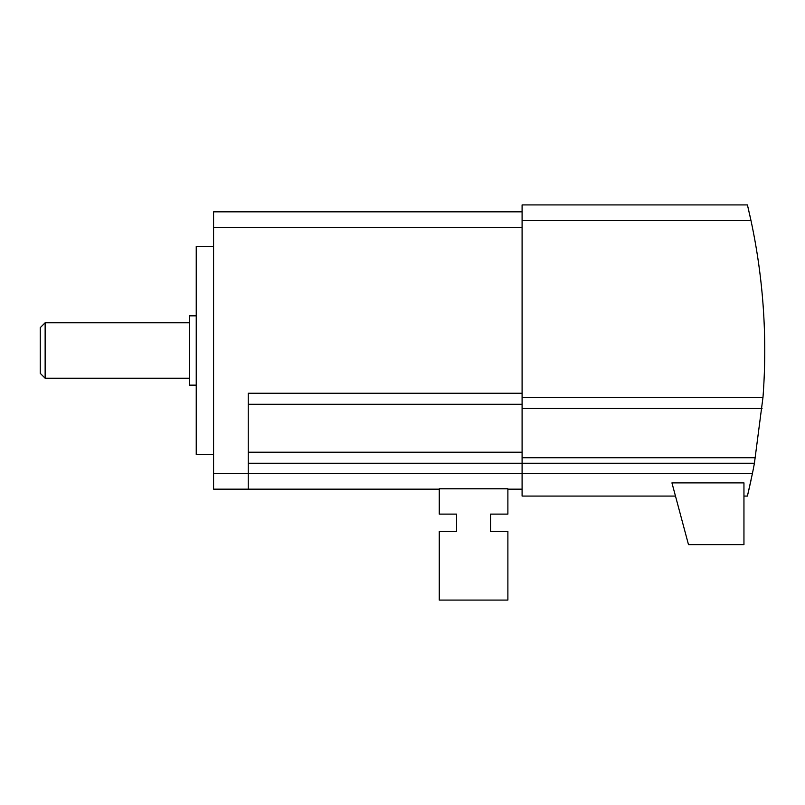 <?xml version="1.0" encoding="UTF-8"?>
<svg xmlns="http://www.w3.org/2000/svg" width="805" height="805" viewBox="0 0 805 805"><rect width="100%" height="100%" fill="white"/><g stroke="black" fill="none" stroke-linecap="round" stroke-linejoin="round"><path stroke-width="1.21" d="M743.951 544.623L743.951 482.889L671.944 482.889L688.486 544.623L743.951 544.623M675.476 496.071L522.093 496.071L522.093 204.923L747.422 204.923L747.795 206.493M747.422 204.923L750.974 220.52A620.011 620.011 0 0 1 762.979 397.358L754.416 463.247A620.011 620.011 0 0 1 752.413 473.551L747.422 496.071L743.951 496.071M750.974 480.474L748.137 493.052M747.885 206.885L748.922 211.313M749.827 215.277L750.813 219.775M522.093 211.836L213.577 211.836L213.577 489.158L439.248 489.158M522.093 393.243L248.242 393.243L248.242 489.158M507.885 489.158L522.093 489.158M507.885 488.786L439.248 488.786L439.248 514.113L456.576 514.113L456.576 531.441L439.248 531.441L439.248 600.077L507.885 600.077L507.885 531.441L490.547 531.441L490.547 514.113L507.885 514.113L507.885 488.786M213.577 246.501L196.239 246.501L196.239 454.493L213.577 454.493M40.25 368.871L40.25 327.655L45.14 322.765L45.14 378.229L40.25 373.339L40.25 368.871M196.239 385.142L189.326 385.142L189.326 315.842L196.239 315.842M752.413 473.551L213.577 473.551M754.416 463.247L248.242 463.247M755.402 457.733L522.093 457.733M762.979 397.358L522.093 397.358M750.974 220.52L522.093 220.52M762.043 408.397L522.093 408.397M522.093 227.433L213.577 227.433M248.242 452.219L522.093 452.219M248.242 404.281L522.093 404.281M189.326 322.765L45.14 322.765M189.326 378.229L45.14 378.229"/></g></svg>
